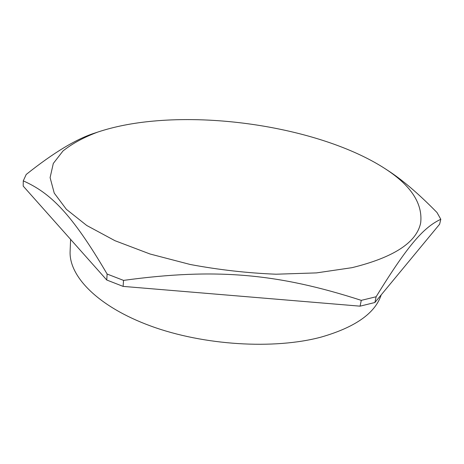 <?xml version="1.0" encoding="UTF-8"?>
<svg xmlns="http://www.w3.org/2000/svg" width="464" height="464" viewBox="0 0 464 464"><rect width="100%" height="100%" fill="white"/><g stroke="black" fill="none" stroke-linecap="round" stroke-linejoin="round"><path stroke-width="0.7" d="M386.054 169.302L387.423 170.195C402.062 179.603 418.586 193.703 436.984 212.5L440.8 219.275C424.485 227.024 409.19 242.892 376.13 296.751L361.27 300.359C278.011 273.424 215.766 267.786 123.54 280.395L107.12 274.038C71.265 212.901 50.158 192.879 23.275 180.867L26.21 174.47C53.801 152.459 76.896 138.579 95.509 132.837L96.773 132.414M352.025 267.67C393.878 257.363 416.771 242.394 420.691 222.766C422.791 203.539 411.046 185.588 385.462 168.919C330.31 132.959 231.53 113.906 153.387 121.092C132.704 122.96 114.173 126.62 97.805 132.066C83.862 137.274 72.262 143.573 62.988 150.968L53.308 163.444L50.1 177.631L54.242 193.117L66.375 209.316L86.733 225.481L114.968 240.7L150.04 254.005L190.188 264.48C218.776 269.828 247.405 273.076 276.074 274.212L316.489 272.896L352.025 267.67M361.27 300.359L360.07 306.165L123.111 286.392L123.54 280.395M107.12 274.038L106.749 280.012L123.111 286.392M106.749 280.012L23.2 186.093L23.275 180.867M440.8 219.275L439.617 224.211L374.895 302.505L376.13 296.751M360.07 306.165L374.895 302.505M70.609 239.389L70.122 251.186C68.765 276.231 97.904 306.727 150.922 326.093C203.806 345.46 274.102 349.699 321.065 337.119C355.151 327.317 375.196 313.235 381.205 294.866M97.805 132.066L95.509 132.837M385.462 168.919L387.423 170.195"/></g></svg>
